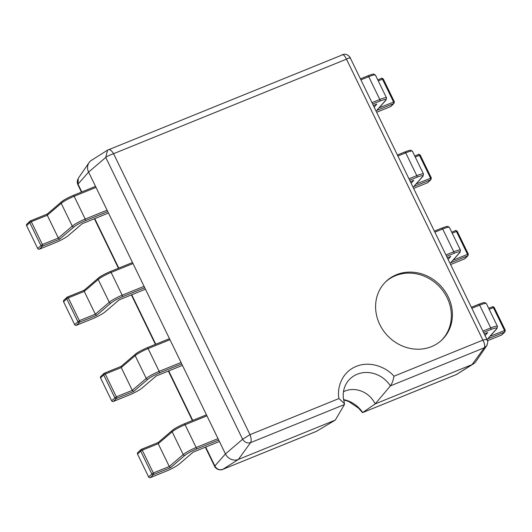 <?xml version="1.0" encoding="UTF-8"?>
<svg xmlns="http://www.w3.org/2000/svg" width="532" height="532" viewBox="0 0 532 532"><rect width="100%" height="100%" fill="white"/><g stroke="black" fill="none" stroke-linecap="round" stroke-linejoin="round"><path stroke-width="0.8" d="M107.085 210.173L85.206 219.058A11.458 1.682 154.1 0 0 72.279 226.12L61.22 203.337L47.282 215.254L58.347 238.037L59.551 239.214L42.547 246.123A1.35 1.217 -133.9 0 1 40.824 245.385L29.759 222.595L31.322 221.731L42.387 244.514L37.666 248.424L26.6 225.635A1.35 1.217 -133.9 0 1 26.806 224.205L29.965 221.166A1.35 1.217 -133.9 0 1 30.317 220.94A1.35 0.552 67.9 0 1 30.391 220.886A1.35 0.552 67.9 0 1 31.322 221.731L47.282 215.254L47.321 214.03M107.763 211.57L85.366 220.667A1.35 0.552 -112.1 0 0 85.206 219.058L74.141 196.275A11.458 1.682 -25.9 0 0 61.22 203.337A1.35 1.164 -130.5 0 1 61.439 201.887L47.235 214.05M85.366 220.667C80.365 222.775 76.561 224.85 73.961 226.898A1.35 1.164 -130.5 0 1 72.279 226.12L58.347 238.037L42.387 244.514A1.35 0.552 67.9 0 1 42.547 246.123L39.388 249.162A1.35 1.217 -133.9 0 1 37.666 248.424M39.388 249.162L55.348 242.678A11.458 1.682 154.1 0 0 68.269 235.616L82.207 223.699L108.475 213.039M376.656 112.245L390.548 106.606A1.35 1.217 46.1 0 0 390.9 106.38L394.059 103.341A1.35 1.217 -133.9 0 1 393.707 103.567A1.35 0.552 -112.1 0 0 393.547 101.964L382.481 79.175L383.273 78.995L394.338 101.778L379.243 107.77M390.548 106.606L393.707 103.567L376.703 110.47L386.026 100.083L386.525 97.908A11.458 1.682 154.1 0 0 379.801 99.471L368.736 76.681A11.458 1.682 -25.9 0 1 375.459 75.125L386.525 97.908M376.703 110.47L385.594 100.388C386.558 99.012 384.683 99.238 379.961 101.073A1.35 0.552 -112.1 0 0 379.801 99.471L371.988 102.643M373.378 105.502L376.802 104.112L374.162 107.105M218.02 438.634L196.142 447.518A11.458 1.682 154.1 0 0 183.214 454.581L172.155 431.798L158.217 443.708L169.282 466.498L170.486 467.675L153.482 474.584A1.35 1.217 -133.9 0 1 151.76 473.846L140.694 451.056L142.257 450.192L153.322 472.975L148.601 476.885L137.535 454.095A1.35 1.217 -133.9 0 1 137.741 452.666L140.9 449.626A1.35 1.217 -133.9 0 1 141.253 449.394A1.35 0.552 67.9 0 1 141.326 449.347A1.35 0.552 67.9 0 1 142.257 450.192L158.217 443.708L158.257 442.491M218.699 440.031L196.301 449.121A1.35 0.552 -112.1 0 0 196.142 447.518L185.076 424.736A11.458 1.682 -25.9 0 0 172.155 431.798A1.35 1.164 -130.5 0 1 172.375 430.348L158.164 442.511M196.301 449.121C191.294 451.236 187.497 453.311 184.897 455.352A1.35 1.164 -130.5 0 1 183.214 454.581L169.282 466.498L153.322 472.975A1.35 0.552 67.9 0 1 153.482 474.584L150.323 477.616A1.35 1.217 -133.9 0 1 148.601 476.885M150.323 477.616L166.283 471.139A11.458 1.682 154.1 0 0 179.204 464.077L193.143 452.16L219.41 441.5M487.485 340.746L501.483 335.067A1.35 1.217 46.1 0 0 501.836 334.841L504.994 331.802A1.35 1.217 -133.9 0 1 504.642 332.028A1.35 0.552 -112.1 0 0 504.482 330.425L493.417 307.636L494.208 307.456L505.274 330.239L490.178 336.231M501.483 335.067L504.642 332.028L487.638 338.931L496.961 328.543L497.46 326.369A11.458 1.682 154.1 0 0 490.737 327.931L479.671 305.142A11.458 1.682 -25.9 0 1 486.394 303.586L497.46 326.369M487.638 338.931L496.529 328.849C497.493 327.473 495.618 327.699 490.896 329.534A1.35 0.552 -112.1 0 0 490.737 327.931L482.923 331.103M484.313 333.963L487.738 332.573L485.091 335.566M431.472 346.638A40.432 36.435 -133.9 0 1 383.313 330.525A40.432 36.435 -133.9 0 1 385.979 281.514A40.432 36.435 -133.9 0 1 396.533 274.685A40.432 36.435 -133.9 0 1 444.692 290.798A40.432 36.435 -133.9 0 1 442.026 339.808A40.432 36.435 -133.9 0 1 431.472 346.638M441.493 340.307A40.432 36.435 46.1 0 0 443.409 291.476A40.432 36.435 46.1 0 0 395.482 275.696A40.432 36.435 46.1 0 0 385.461 282.027M338.957 398.548L250 434.664L113.575 153.701L346.478 59.158L482.903 340.114L393.946 376.23C387.382 368.157 370.937 360.25 356.26 366.402C341.431 372.234 336.809 388.686 338.957 398.548L344.477 403.668L344.423 404.553L250.565 442.651C251.496 440.915 251.31 438.248 250 434.664L242.612 439.252L105.762 157.425L107.55 150.15L343.639 54.384C346.891 53.353 350.654 57.536 350.236 57.855L487.066 339.649M393.946 376.23C393.062 381.351 391.818 383.672 390.435 385.873L375.18 403.908L472.097 364.573A10.108 9.111 46.1 0 0 475.808 361.594L486.627 345.873L484.293 347.775L390.435 385.873A27.471 24.751 -133.9 0 0 347.143 382.315C344.217 386.584 342.927 391.599 343.26 397.371L344.483 403.668M486.866 340.094C487.824 339.143 486.501 339.157 482.903 340.114C484.679 343.512 485.144 346.066 484.293 347.775L472.097 364.573L375.18 403.908L362.678 412.559A27.471 24.751 46.1 0 0 343.519 399.612M487.192 344.803L486.62 345.867M342.063 54.869C343.047 53.951 344.523 55.381 346.478 59.158C349.477 57.702 350.661 57.409 350.023 58.267M107.55 150.15L91.457 160.318A10.108 9.111 46.1 0 0 88.598 172.102L105.762 157.425C106.779 156.481 109.379 155.244 113.575 153.701C111.587 150.509 109.845 149.186 108.335 149.745M205.691 447.066L214.855 465.932L214.642 466.351C214.622 466.976 215.653 467.987 217.734 469.377C220.454 470.002 222.09 470.015 222.635 469.423L316.44 431.346L335.28 420.107L238.363 459.449L250.565 442.651C247.307 443.515 244.654 442.378 242.612 439.252L225.448 453.929A10.108 9.111 46.1 0 0 238.363 459.449L335.28 420.107L344.423 404.553M343.473 391.738A23.588 21.253 -133.9 0 1 375.18 403.908A23.588 21.253 46.1 0 0 345.042 391.02A23.588 21.253 46.1 0 0 343.473 391.738M81.456 192.085L77.825 184.611L78.005 184.105L88.598 172.102L225.448 453.929L88.598 172.102A10.108 9.111 -133.9 0 1 89.07 162.612A10.108 9.111 -133.9 0 1 92.781 159.633M89.07 162.612L78.251 178.333L78.005 184.105L81.808 191.939M456.536 374.455L473.42 363.888A10.108 9.111 -133.9 0 1 472.097 364.573L456.356 374.548L362.545 412.633L456.536 374.455M343.566 399.878L348.626 401.454L358.555 408.164L362.545 412.633M222.635 469.423L316.673 431.233M214.855 465.932C216.724 469.231 219.37 470.368 222.808 469.337L238.363 459.449A10.108 9.111 -133.9 0 1 225.448 453.929L214.855 465.932M181.046 362.485L159.161 371.369A11.458 1.682 154.1 0 0 146.24 378.432L135.175 355.642L121.243 367.559L132.302 390.342L133.512 391.525L116.501 398.428A1.35 1.217 -133.9 0 1 114.779 397.69L103.713 374.907L105.276 374.036L116.342 396.825L111.62 400.729L100.555 377.946A1.35 1.217 -133.9 0 1 100.761 376.51L103.92 373.471A1.35 1.217 -133.9 0 1 104.272 373.245A1.35 0.552 67.9 0 1 104.352 373.191A1.35 0.552 67.9 0 1 105.276 374.036L121.243 367.559L121.283 366.342M181.725 363.875L159.321 372.972A1.35 0.552 -112.1 0 0 159.161 371.369L148.095 348.58A11.458 1.682 -25.9 0 0 135.175 355.642A1.35 1.164 -130.5 0 1 135.394 354.192L121.19 366.355M159.321 372.972C154.32 375.08 150.516 377.161 147.923 379.203A1.35 1.164 -130.5 0 1 146.24 378.432L132.302 390.342L116.342 396.825A1.35 0.552 67.9 0 1 116.501 398.428L113.343 401.467A1.35 1.217 -133.9 0 1 111.62 400.729M113.343 401.467L129.303 394.983A11.458 1.682 154.1 0 0 142.23 387.921L156.162 376.011L182.436 365.344M450.611 264.55L464.502 258.911A1.35 1.217 46.1 0 0 464.855 258.685L468.014 255.646A1.35 1.217 -133.9 0 1 467.668 255.872A1.35 0.552 -112.1 0 0 467.502 254.269L456.443 231.487L457.234 231.3L468.293 254.09L453.198 260.082M464.502 258.911L467.668 255.872L450.657 262.781L459.981 252.387L460.479 250.213A11.458 1.682 154.1 0 0 453.756 251.776L442.691 228.993A11.458 1.682 -25.9 0 1 449.414 227.43L460.479 250.213M450.657 262.781L459.555 252.693C460.513 251.317 458.637 251.55 453.916 253.378A1.35 0.552 -112.1 0 0 453.756 251.776L445.949 254.948M447.339 257.807L450.757 256.417L448.117 259.417M144.066 286.329L122.18 295.213A11.458 1.682 154.1 0 0 109.26 302.276L98.194 279.486L84.262 291.403L95.328 314.193L96.531 315.37L79.527 322.272A1.35 1.217 -133.9 0 1 77.805 321.541L66.739 298.751L68.302 297.887L79.361 320.67L74.64 324.573L63.581 301.79A1.35 1.217 -133.9 0 1 63.787 300.354L66.946 297.315A1.35 1.217 -133.9 0 1 67.298 297.089A1.35 0.552 67.9 0 1 67.371 297.042A1.35 0.552 67.9 0 1 68.302 297.887L84.262 291.403L84.302 290.186M144.744 287.726L122.347 296.816A1.35 0.552 -112.1 0 0 122.18 295.213L111.121 272.424A11.458 1.682 -25.9 0 0 98.194 279.486A1.35 1.164 -130.5 0 1 98.42 278.037L84.209 290.206M122.347 296.816C117.339 298.931 113.542 301.006 110.942 303.047A1.35 1.164 -130.5 0 1 109.26 302.276L95.328 314.193L79.361 320.67A1.35 0.552 67.9 0 1 79.527 322.272L76.362 325.311A1.35 1.217 -133.9 0 1 74.64 324.573M76.362 325.311L92.329 318.834A11.458 1.682 154.1 0 0 105.25 311.772L119.181 299.855L145.455 289.189M413.63 188.401L427.529 182.762A1.35 1.217 46.1 0 0 427.881 182.529L431.04 179.497A1.35 1.217 -133.9 0 1 430.687 179.723A1.35 0.552 -112.1 0 0 430.528 178.12L419.462 155.331L420.253 155.145L431.319 177.934L416.217 183.926M427.529 182.762L430.687 179.723L413.683 186.626L423 176.238L423.505 174.064A11.458 1.682 154.1 0 0 416.775 175.627L405.717 152.837A11.458 1.682 -25.9 0 1 412.44 151.274L423.505 174.064M413.683 186.626L422.574 176.544C423.538 175.168 421.657 175.394 416.942 177.229A1.35 0.552 -112.1 0 0 416.775 175.627L408.968 178.792M410.358 181.658L413.776 180.268L411.136 183.261M394.265 101.905L394.059 103.341M378.259 80.891L382.481 79.175A1.35 0.552 -112.1 0 0 381.557 78.337A1.35 0.552 -112.1 0 0 381.477 78.384L377.773 79.886M26.6 225.635L29.759 222.595A1.35 1.217 -133.9 0 1 29.965 221.166L47.195 214.064M95.527 186.373L73.21 195.43A1.35 0.552 -112.1 0 1 74.141 196.275L96.026 187.39M360.929 79.853L368.736 76.681A1.35 0.552 -112.1 0 0 367.805 75.843A1.35 0.552 -112.1 0 0 367.732 75.89L360.437 78.849L367.805 75.843C371.662 74.394 373.703 73.842 373.943 74.174L375.459 75.125M61.439 201.887C63.182 200.298 67.105 198.143 73.21 195.43A1.35 0.552 -112.1 0 0 73.137 195.477C68.156 197.591 64.352 199.666 61.732 201.708M95.534 186.386L73.303 195.41M47.155 214.103L30.484 220.866M385.594 100.388A1.35 1.257 41.4 0 0 386.026 100.083M379.961 101.073L372.666 104.033M73.961 226.898L59.551 239.214M505.201 330.365L504.994 331.802M489.194 309.351L493.417 307.636A1.35 0.552 -112.1 0 0 492.492 306.791A1.35 0.552 -112.1 0 0 492.413 306.844L488.709 308.347M137.535 454.095L140.694 451.056A1.35 1.217 -133.9 0 1 140.9 449.626L158.13 442.524M206.463 414.834L184.145 423.891A1.35 0.552 -112.1 0 1 185.076 424.736L206.955 415.851M471.857 308.314L479.671 305.142A1.35 0.552 -112.1 0 0 478.74 304.297A1.35 0.552 -112.1 0 0 478.667 304.351L471.372 307.31M172.375 430.348C174.117 428.759 178.04 426.604 184.145 423.891A1.35 0.552 -112.1 0 0 184.072 423.938C179.091 426.052 175.287 428.127 172.667 430.169M206.469 414.847L184.238 423.871M158.09 442.558L141.419 449.327M496.529 328.849A1.35 1.257 41.4 0 0 496.961 328.543M490.896 329.534L483.601 332.493M184.897 455.352L170.486 467.675M94.756 218.605L118.789 268.095M131.737 294.761L155.77 344.244M168.717 370.91L192.744 420.4M468.22 254.216L468.014 255.646M452.22 233.196L456.443 231.487A1.35 0.552 -112.1 0 0 455.512 230.642A1.35 0.552 -112.1 0 0 455.439 230.689L451.728 232.198L455.512 230.642C455.452 230.243 456.024 230.469 457.234 231.3M100.555 377.946L103.713 374.907A1.35 1.217 -133.9 0 1 103.92 373.471L121.156 366.375M169.482 338.678L147.171 347.735A1.35 0.552 -112.1 0 1 148.095 348.58L169.981 339.695M434.883 232.158L442.691 228.993A1.35 0.552 -112.1 0 0 441.766 228.148A1.35 0.552 -112.1 0 0 441.686 228.195L434.398 231.161M135.394 354.192C137.136 352.603 141.06 350.455 147.171 347.735A1.35 0.552 -112.1 0 0 147.091 347.788C142.111 349.896 138.307 351.978 135.693 354.019M169.495 338.691L147.258 347.722M121.11 366.408L104.438 373.178M459.555 252.693A1.35 1.257 41.4 0 0 459.981 252.387M453.916 253.378L446.621 256.344M147.923 379.203L133.512 391.525M431.246 178.06L431.04 179.497M415.239 157.046L419.462 155.331A1.35 0.552 -112.1 0 0 418.531 154.486A1.35 0.552 -112.1 0 0 418.458 154.539L414.754 156.042M63.581 301.79L66.739 298.751A1.35 1.217 -133.9 0 1 66.946 297.315L84.176 290.219M132.508 262.522L110.191 271.586A1.35 0.552 -112.1 0 1 111.121 272.424L133 263.546M397.903 156.009L405.717 152.837A1.35 0.552 -112.1 0 0 404.786 151.992A1.35 0.552 -112.1 0 0 404.712 152.046L397.417 155.005M98.42 278.037C100.162 276.454 104.086 274.299 110.191 271.586A1.35 0.552 -112.1 0 0 110.117 271.633C105.13 273.747 101.333 275.822 98.713 277.864M132.515 262.542L110.277 271.566M84.136 290.253L67.458 297.022M422.574 176.544A1.35 1.257 41.4 0 0 423 176.238M416.942 177.229L409.647 180.188M110.942 303.047L96.531 315.37M377.767 79.873L381.557 78.337C381.497 77.938 382.069 78.157 383.273 78.995M488.702 308.334L492.492 306.791C492.433 306.399 493.004 306.618 494.208 307.456M471.365 307.297L478.74 304.297C482.597 302.854 484.639 302.302 484.871 302.635L486.394 303.586M486.587 345.893C487.957 342.674 488.11 340.58 487.046 339.609L487.046 339.609M214.635 466.358L205.339 447.213M192.391 420.546L168.358 371.057M155.411 344.39L131.384 294.901M118.437 268.234L94.403 218.752M77.832 184.597L77.187 182.283L77.685 179.404M457.294 374.069L456.356 374.548M434.385 231.141L441.766 228.148C445.617 226.705 447.658 226.147 447.897 226.486L449.414 227.43M414.747 156.022L418.531 154.486C418.471 154.094 419.05 154.313 420.253 155.145M397.411 154.985L404.786 151.992C408.636 150.549 410.684 149.997 410.917 150.33L412.44 151.274"/></g></svg>
